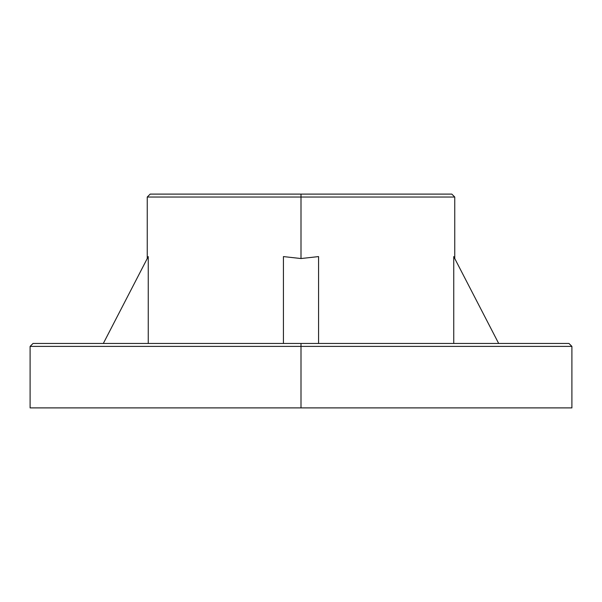 <?xml version="1.0" encoding="UTF-8"?>
<svg xmlns="http://www.w3.org/2000/svg" width="602" height="602" viewBox="0 0 602 602"><rect width="100%" height="100%" fill="white"/><g stroke="black" fill="none" stroke-linecap="round" stroke-linejoin="round"><path stroke-width="0.9" d="M301 194.107L451.824 194.107L301 194.107L301 197.035L454.751 197.035L301 197.035L301 258.536L318.571 256.587L318.571 343.464L318.571 256.587L301 258.536L301 197.035L147.249 197.035L150.176 194.107L451.824 194.107L454.751 197.035L301 197.035L301 194.107M571.9 407.893L30.1 407.893L301 407.893L301 346.391L571.9 346.391L301 346.391L301 407.893L571.9 407.893L571.9 346.391L30.1 346.391L33.027 343.464L568.973 343.464L301 343.464L301 346.391L30.1 346.391L301 346.391L301 343.464L568.973 343.464L571.9 346.391M453.75 256.587L498.682 343.464L453.75 256.587L453.75 343.464L453.75 256.587L454.713 258.454M283.429 256.587L301 258.536L283.429 256.587L283.429 343.464L283.429 256.587M148.25 256.587L148.25 343.464L148.25 256.587L103.318 343.464L148.25 256.587M301 343.464L33.027 343.464L301 343.464M301 197.035L147.249 197.035L301 197.035M454.751 258.536L454.751 197.035M30.1 407.893L30.1 346.391M147.249 258.536L147.249 197.035"/></g></svg>
